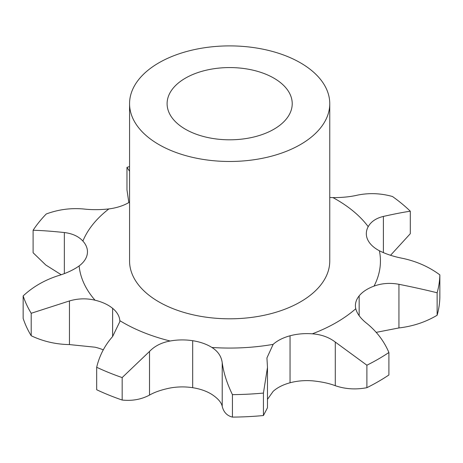 <?xml version="1.0" encoding="UTF-8"?>
<svg xmlns="http://www.w3.org/2000/svg" width="463" height="463" viewBox="0 0 463 463"><rect width="100%" height="100%" fill="white"/><g stroke="black" fill="none" stroke-linecap="round" stroke-linejoin="round"><path stroke-width="0.69" d="M61.185 274.721L45.773 264.998L33.099 252.746L33.099 230.267A210.208 121.364 0 0 1 46.248 213.987C58.257 209.536 70.636 207.864 83.386 208.969C91.466 209.901 99.962 209.884 108.869 208.923A40.038 23.115 0 0 0 128.621 202.684L128.633 202.69A40.038 23.115 0 0 0 129.565 202.123M366.893 387.687L366.893 365.209A210.208 121.364 0 0 0 378.3 359.091A210.208 121.364 0 0 0 388.897 352.505L388.897 374.984A210.208 121.364 0 0 1 378.3 381.57A210.208 121.364 0 0 1 366.893 387.687C355.85 389.794 345.317 389.134 335.287 385.702C328.967 383.306 321.31 381.68 312.311 380.817A40.038 23.115 0 0 0 290.052 382.779L290.046 382.774A40.038 23.115 0 0 0 273.141 391.362L267.481 399.361M232.432 417.105L232.432 394.626A210.208 121.364 0 0 0 263.435 393.064L267.481 367.402L267.481 407.735L263.435 415.537A210.208 121.364 0 0 1 232.432 417.105C227.038 415.757 223.629 412.168 222.211 406.335C221.389 402.434 217.957 398.475 211.915 394.459A40.038 23.115 0 0 0 192.683 387.699L192.683 340.699L192.677 387.699A40.038 23.115 0 0 0 170.17 388C161.541 389.748 154.654 392.115 149.514 395.089C141.331 399.436 132.215 401.091 122.168 400.044L122.168 377.571L149.514 351.452C154.654 346.046 161.541 342.562 170.17 341.005A40.038 23.115 0 0 1 192.677 340.704L192.683 340.699A40.038 23.115 0 0 1 211.915 347.464A150.776 87.05 0 0 0 273.141 344.368A40.038 23.115 0 0 1 290.046 335.785L290.046 335.779A40.038 23.115 0 0 1 312.311 333.823A150.776 87.05 0 0 0 336.277 322.572A150.776 87.05 0 0 0 355.769 308.734A40.038 23.115 0 0 1 355.41 305.655A40.038 23.115 0 0 1 359.161 295.886L359.166 295.88A40.038 23.115 0 0 1 374.035 286.117A150.776 87.05 0 0 0 379.388 250.772A40.038 23.115 0 0 1 367.686 239.666L367.68 239.666A40.038 23.115 0 0 1 366.32 233.682A40.038 23.115 0 0 1 368.207 226.667A150.776 87.05 0 0 0 332.955 197.603A40.038 23.115 0 0 1 329.76 197.452M103.272 349.854A40.038 23.115 0 0 0 95.037 347.204L69.45 344.582C55.896 344.362 43.146 341.416 31.206 335.756L31.206 313.277L69.45 300.944C78.056 298.421 86.581 298.178 95.037 300.209A40.038 23.115 0 0 1 112.613 308.335L112.625 308.335A40.038 23.115 0 0 1 119.824 320.651A150.776 87.05 0 0 0 170.17 341.005M31.206 335.756A210.208 121.364 0 0 1 23.15 318.399L23.15 295.926C32.798 286.921 44.344 280.219 57.794 275.821C66.371 273.251 73.484 269.958 79.127 265.936A40.038 23.115 0 0 0 87.316 253.828A40.038 23.115 0 0 0 87.472 251.808A40.038 23.115 0 0 0 82.894 241.078C78.571 236.361 72.39 233.514 64.351 232.542C51.769 231.216 41.352 230.458 33.099 230.267M329.76 103.689L329.76 261.016A100.101 57.788 180 0 1 267.967 314.412A100.101 57.788 180 0 1 158.884 301.882A100.101 57.788 180 0 1 129.565 261.016L129.565 103.689A100.101 57.788 0 0 0 158.884 144.554A100.101 57.788 0 0 0 267.967 157.079A100.101 57.788 0 0 0 329.76 103.689A100.101 57.788 0 0 0 229.665 45.895A100.101 57.788 0 0 0 129.565 103.689M359.161 315.714L359.161 295.886L359.166 315.714M388.897 352.505C384.128 341.272 376.876 331.664 367.142 323.678C360.88 318.816 357.095 313.833 355.769 308.734M376.245 332.353L398.944 327.937C412.886 326.328 425.619 322.098 437.136 315.251L437.136 292.772C425.619 289.907 412.886 287.083 398.944 284.299C390.077 282.661 381.778 283.269 374.035 286.117M437.136 315.251A210.208 121.364 0 0 0 439.85 297.35L439.85 274.877C429.103 266.902 416.775 261.41 402.868 258.395C394.013 256.705 386.188 254.164 379.388 250.772M290.052 382.779L290.052 335.785L290.046 382.779M366.893 365.209L335.287 342.07C328.967 337.238 321.31 334.494 312.311 333.823M267.481 367.402L266.931 357.94L273.141 344.368M390.558 255.281L410.305 233.693L410.305 211.215C403.695 212.158 394.725 213.894 383.393 216.424C376.135 218.177 371.071 221.592 368.207 226.667M232.432 394.626C227.038 383.567 223.629 372.923 222.211 362.697C221.389 356.371 217.957 351.29 211.915 347.464M410.305 211.215A210.208 121.364 0 0 0 392.456 196.497C380.754 193.245 369.121 192.782 357.558 195.12C350.242 196.827 342.041 197.655 332.955 197.603M192.677 387.699L192.677 340.704M122.168 377.571A210.208 121.364 0 0 1 96.68 367.263L96.68 389.742A210.208 121.364 0 0 0 122.168 400.044M96.68 367.263C99.452 355.653 104.765 345.41 112.619 336.537L112.619 308.335L112.613 336.537L119.859 321.6L119.824 320.651M128.83 202.562L126.966 189.859L126.966 167.386L129.565 171.258M185.426 129.229A62.563 36.12 -0 0 0 253.602 137.06A62.563 36.12 -0 0 0 292.222 103.689A62.563 36.12 -0 0 0 229.665 67.569A62.563 36.12 -0 0 0 167.102 103.689A62.563 36.12 -0 0 0 185.426 129.229M437.136 292.772A210.208 121.364 0 0 0 439.85 274.877M23.15 295.926A210.208 121.364 0 0 0 31.206 313.277M129.565 166.558A210.208 121.364 0 0 0 126.966 167.386M263.435 415.537L263.435 393.064M108.869 208.923A150.776 87.05 0 0 0 82.894 241.078M79.127 265.936A150.776 87.05 0 0 0 95.037 300.209M398.944 327.937L398.944 284.299M335.287 385.702L335.287 342.07M383.393 252.665L383.393 216.424M222.211 406.335L222.211 362.697M149.514 395.089L149.514 351.452M69.45 344.582L69.45 300.944M64.351 273.581L64.351 232.542"/></g></svg>
